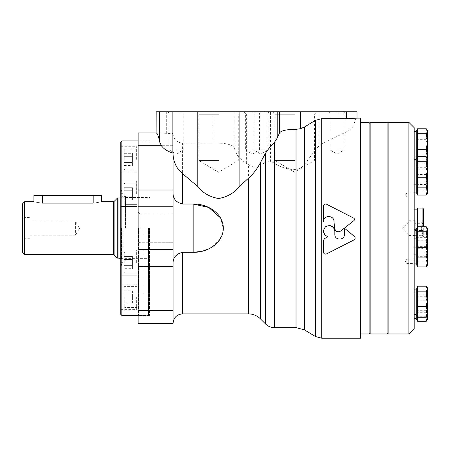 <?xml version="1.0" encoding="UTF-8"?>
<svg xmlns="http://www.w3.org/2000/svg" width="450" height="450" viewBox="0 0 450 450"><rect width="100%" height="100%" fill="white"/><g stroke="black" fill="none" stroke-linecap="round" stroke-linejoin="round"><path stroke-width="0.34" stroke-dasharray="2.25 1.69" d="M304.498 329.889L304.498 164.43L315.371 150.019L315.371 336.51M274.427 327.628L274.427 163.119C280.642 167.394 287.843 169.56 296.032 169.622C299.548 169.088 302.372 167.355 304.498 164.43M138.139 323.392L138.139 132.953M173.053 323.392L173.053 262.564C173.267 257.243 176.439 253.822 182.576 252.315L193.157 252.315L193.157 204.03L182.576 204.03C176.445 202.523 173.273 199.108 173.053 193.781L173.053 133.543C173.604 139.348 176.777 142.543 182.576 143.134L212.991 143.134L212.991 111.797L156.122 111.797M173.053 153.18L173.053 310.635L173.053 145.71L138.139 145.71M323.415 221.715C323.083 215.207 333.697 214.706 333.973 221.22L334.603 228.268C335.571 231.632 337.629 232.549 340.774 231.019M323.415 206.016C323.769 204.294 324.799 203.692 326.509 204.199L353.723 218.121C354.69 218.857 354.769 219.679 353.959 220.59L344.396 228.15L344.391 234.45C344.689 240.587 334.558 240.615 334.845 234.45L334.845 231.204M325.181 235.282L323.449 230.934L325.547 226.749L330.081 225.557L333.973 228.15M360.636 338.203L360.636 118.142M321.705 338.203L321.705 144.006L343.069 133.47C349.459 130.59 353.064 127.654 353.88 124.667C354.876 120.442 355.905 118.271 356.968 118.147L357.007 118.142M138.139 228.172L138.139 315.956L138.139 228.172M156.167 132.958L173.053 133.543M201.757 251.336L212.062 247.067L219.999 239.287L223.324 228.679L220.506 217.89M248.406 313.869L248.406 164.571L246.375 163.322C240.649 159.615 237.144 155.891 235.862 152.167L233.831 147.201C231.278 144.186 224.336 142.83 212.991 143.134M248.406 164.571C252.298 167.445 256.292 167.844 260.381 165.78L265.455 162.118L270.568 161.353L270.568 111.797L212.991 111.797M274.427 163.119L270.568 161.353M321.705 144.006L318.876 146.132L315.371 150.019M327.988 236.768L324.534 238.556M323.415 240.525L323.415 252.107M326.509 253.918L354.015 239.895M354.386 236.407L344.396 228.15M173.053 262.564L173.053 193.781M173.053 228.172L173.053 214.048L173.053 228.172M139.894 228.172L139.894 214.048L139.894 228.172M138.583 228.172L138.583 315.512L138.583 228.172M149.563 228.172L149.563 315.512L149.563 228.172M357.007 111.797L270.568 111.797M294.722 111.797L272.554 111.797L294.722 111.797M337.039 111.797L345.504 111.797L337.039 111.797M252.399 111.797L269.331 111.797L252.399 111.797L253.834 113.226L267.896 113.226L253.834 113.226L253.834 149.884L267.896 149.884L253.834 149.884L260.865 154.108L267.896 149.884L267.896 113.226L269.331 111.797M218.548 111.797L196.374 111.797L218.548 111.797M176.226 111.797L167.76 111.797L176.226 111.797M176.226 113.226L183.257 113.226L176.226 113.226M176.226 149.884L183.257 149.884L176.226 149.884M218.548 114.255L198.833 114.255L218.548 114.255M218.548 160.464L198.833 160.464L218.548 160.464M252.399 113.226L259.436 113.226L252.399 113.226M252.399 149.884L259.436 149.884L252.399 149.884M337.039 113.226L344.076 113.226L337.039 113.226M337.039 149.884L344.076 149.884L337.039 149.884M294.722 114.255L275.012 114.255L294.722 114.255M294.722 160.464L275.012 160.464L294.722 160.464M22.5 252.506L22.5 203.839M22.5 216.371L22.5 239.974L22.5 216.371L24.615 217.592L24.615 238.753L24.615 217.592L29.908 217.592L29.908 238.753L29.908 217.592M24.615 254.621L24.615 201.724M42.39 195.379L42.39 203.113C31.472 201.6 31.472 201.6 42.39 203.113L93.172 203.113C104.091 201.6 104.091 201.6 93.172 203.113L93.172 195.379L33.924 195.379M101.638 195.379L93.172 195.379M29.908 221.141L29.908 235.204L29.908 221.141L75.397 221.141L75.397 235.204L75.397 221.141L79.627 228.172L75.397 235.204L29.908 235.204M123.964 190.732L123.964 199.896L123.964 187.678L123.964 199.896L123.964 190.732L132.424 190.732L132.424 196.841L123.964 196.841L132.424 196.841L132.424 199.896L123.964 199.896L132.424 199.896L132.424 190.732L123.964 190.732L132.424 190.732L132.424 187.678L123.964 187.678L132.424 187.678L132.424 196.841L123.964 196.841L132.424 196.841L132.424 199.896L132.424 190.732L123.964 190.732M123.964 193.787L123.964 203.524L123.964 193.787M123.964 259.504L123.964 268.667L123.964 256.449L123.964 268.667L123.964 259.504L132.424 259.504L132.424 265.613L123.964 265.613L132.424 265.613L132.424 268.667L123.964 268.667L132.424 268.667L132.424 259.504L123.964 259.504L132.424 259.504L132.424 256.449L123.964 256.449L132.424 256.449L132.424 265.613L123.964 265.613L132.424 265.613L132.424 268.667L132.424 259.504L123.964 259.504M123.964 262.558L123.964 272.295L123.964 262.558M132.424 303.053L132.424 293.889L123.964 293.889L123.964 290.835L123.964 303.053L123.964 293.889L132.424 293.889L132.424 299.998L123.964 299.998L132.424 299.998L132.424 303.053L123.964 303.053M123.964 296.944L123.964 306.675L123.964 296.944M132.424 165.51L132.424 156.352L123.964 156.352L123.964 153.298L123.964 165.51L123.964 156.352L132.424 156.352L132.424 162.461L123.964 162.461L132.424 162.461L132.424 165.51L123.964 165.51M123.964 159.407L123.964 149.67L123.964 159.407M120.786 314.398L120.786 141.947M120.786 159.407L120.786 146.711L120.786 159.407M120.786 193.787L120.786 181.091L120.786 193.787M120.786 262.558L120.786 249.862L120.786 262.558M120.786 296.944L120.786 309.639L120.786 296.944M120.786 228.172L120.786 266.259L120.786 228.172M121.843 315.461L121.843 140.889M143.854 228.172L143.854 315.461L143.854 228.172M144.062 228.172L144.062 315.248L144.062 228.172M148.506 228.172L148.506 315.248L148.506 228.172M122.057 228.172L122.057 265.202L122.057 228.172M121.213 228.172L121.213 264.358L121.213 228.172M122.906 228.172L122.906 262.665L122.906 228.172M121.483 228.172L121.483 259.132L121.483 228.172M125.443 228.172L125.443 196.076L125.443 228.172M136.659 159.407L136.659 146.711L136.659 159.407M136.659 193.787L136.659 181.091L136.659 193.787M136.659 262.558L136.659 249.862L136.659 262.558M136.659 296.944L136.659 309.639L136.659 296.944M132.424 153.298L132.424 156.352L132.424 153.298L123.964 153.298M132.424 290.835L132.424 293.889L132.424 290.835L123.964 290.835M132.424 259.504L132.424 256.449L132.424 259.504M132.424 190.732L132.424 187.678L132.424 190.732M369.101 333.973L369.101 122.372M360.636 228.172L360.636 333.973L360.636 228.172M369.101 228.172L369.101 332.916L369.101 228.172M370.159 333.973L370.159 122.372M387.084 333.973L387.084 122.372M388.142 228.172L388.142 332.916L388.142 228.172M417.555 226.778L417.555 266.889M417.555 286.172L417.555 321.283M417.555 302.934L417.555 315.996L417.555 302.934M417.555 128.767L417.555 195.053M417.555 134.055L417.555 158.074L417.555 134.055M417.555 162.011L417.555 186.036L417.555 162.011M388.142 333.973L388.142 122.372M408.881 333.973L408.881 122.372M414.169 328.686L414.169 127.665M414.169 242.387L414.169 209.132L414.169 242.387M414.169 232.931L414.169 254.919L414.169 232.931M414.169 162.883L414.169 184.871L414.169 162.883M414.169 170.106L414.169 192.094L414.169 170.106M414.169 196.588L414.169 192.893L414.169 196.588M414.169 241.942L414.169 263.925L414.169 241.942M414.169 296.336L414.169 318.319L414.169 296.336M414.169 262.918L414.169 259.222L414.169 262.918M414.169 292.326L414.169 314.314L414.169 292.326M414.169 134.921L414.169 156.909L414.169 134.921M406.761 262.918L406.761 259.222L406.761 262.918M406.761 196.588L406.761 192.893L406.761 196.588M416.284 181.676L416.284 159.688L416.284 181.676M416.284 193.258L416.284 158.524M416.284 251.724L416.284 229.742L416.284 251.724M416.284 265.089L416.284 228.578M416.284 311.119L416.284 289.131L416.284 311.119M416.284 319.483L416.284 287.966M416.284 315.129L416.284 293.141L416.284 315.129M416.284 260.736L416.284 238.748L416.284 260.736M417.555 238.275L417.555 248.541L417.555 238.275M416.284 188.899L416.284 166.911L416.284 188.899M416.284 153.714L416.284 131.726L416.284 153.714M416.284 158.074L416.284 130.562M427.078 193.984L427.5 192.561L426.274 190.074L427.5 182.295L426.274 174.521L427.5 169.234L426.274 163.952L427.5 166.444L426.274 168.93L427.5 176.709L426.274 184.483L427.078 186.761L427.5 185.338L426.274 182.846L427.5 175.072L426.274 167.299L427.5 162.011L426.274 156.729M426.274 167.299L417.555 167.299M426.274 182.846L417.555 182.846M427.5 186.036L427.5 158.524M427.039 157.736L426.274 159.868L427.5 157.376L426.274 154.89L427.5 147.111L426.274 139.337L427.5 134.055L426.274 128.767M426.274 139.337L417.555 139.337M426.274 154.89L417.555 154.89M426.274 159.868L417.555 159.868M426.274 168.93L417.555 168.93M426.274 163.952L417.555 163.952M426.274 184.483L417.555 184.483M426.274 190.074L417.555 190.074M426.274 174.521L417.555 174.521M427.078 265.821L427.5 264.398L426.274 261.906L427.5 254.132L426.274 246.358L427.5 241.071L426.274 235.789L427.078 236.852L427.5 238.275L426.274 240.767L417.555 240.767M426.274 235.789L417.555 235.789M426.274 240.767L427.5 248.541L426.274 256.32L417.555 256.32M426.274 261.906L417.555 261.906M426.274 246.358L417.555 246.358M427.078 320.214L427.5 318.791L426.274 316.299L427.5 308.526L426.274 300.752L427.5 295.464L426.274 290.183L427.078 291.246L427.5 292.669L426.274 295.161L417.555 295.161M426.274 290.183L417.555 290.183M426.274 295.161L427.5 302.934L426.274 310.708L417.555 310.708M426.274 310.708L427.5 315.996M426.274 316.299L417.555 316.299M426.274 300.752L417.555 300.752M427.078 316.204L427.5 314.781L426.274 312.294L427.5 304.515L426.274 296.741L427.5 291.454L426.274 286.172M426.274 296.741L417.555 296.741M426.274 312.294L417.555 312.294M427.078 256.815L427.5 255.392L426.274 252.9L427.5 245.126L426.274 237.352L427.5 232.065L426.274 226.778M426.274 237.352L417.555 237.352M426.274 252.9L417.555 252.9M427.5 158.074L427.5 130.562M427.5 193.258L427.5 182.542M427.5 265.089L427.5 248.541M427.5 319.483L427.5 311.985M427.5 315.478L427.5 287.966M427.5 256.084L427.5 228.578M417.279 242.387L417.279 209.132L417.279 242.387M417.279 228.578L417.279 208.074M423.692 226.778L423.692 209.661M423.692 234.489L423.692 219.713L423.692 234.489M422.556 220.995C421.279 222.626 421.279 224.252 422.556 225.877C421.279 228.246 421.279 230.636 422.556 233.055L421.914 234.861L422.556 235.35L421.577 232.914L422.556 230.473C421.279 228.099 421.279 225.709 422.556 223.296L421.914 221.49L422.556 220.995L415.226 220.995L415.226 223.296L422.556 223.296M415.226 223.296L415.226 220.995M415.226 225.877L422.556 225.877M415.226 230.473L422.556 230.473M415.226 235.35L422.556 235.35M415.226 233.055L422.556 233.055M415.226 233.702L415.226 220.77L415.226 233.702M408.881 232.914L408.881 221.828L408.881 232.914M408.881 233.702L408.881 220.77L408.881 233.702M296.032 327.628L296.032 169.622M173.053 310.635L138.139 310.635M182.576 313.869L182.576 252.315M182.576 204.03L182.576 143.134M260.381 318.825L260.381 165.78M265.455 323.899L265.455 162.118M173.053 266.321L138.139 266.321M173.053 249.576L138.139 249.576M173.053 206.775L138.139 206.775M173.053 190.024L138.139 190.024M356.968 118.147L356.968 111.797M343.069 133.47L343.069 111.797M353.88 124.667L353.88 111.797M166.703 133.543L166.703 111.797M235.862 152.167L235.862 111.797M246.375 163.322L246.375 111.797M233.831 147.201L233.831 111.797M318.876 146.132L318.876 111.797M113.366 254.621L113.366 201.724M114.114 254.936L114.114 201.414M117.259 258.081L117.259 198.27M118.007 258.39L118.007 197.955M121.843 228.172L121.843 265.202L121.843 228.172M124.808 159.407L124.808 148.826L124.808 159.407M124.808 193.787L124.808 204.368L124.808 193.787M124.808 262.558L124.808 251.977L124.808 262.558M124.808 296.944L124.808 307.524L124.808 296.944M422.106 226.778L422.106 208.074M139.894 214.048L138.139 212.293L139.894 214.048L173.053 214.048L139.894 214.048M139.894 242.297L138.139 244.052L139.894 242.297L173.053 242.297L139.894 242.297M149.563 140.839L138.583 140.839L138.139 140.394M149.563 315.512L138.583 315.512L138.139 315.956M167.76 111.797L169.194 113.226L169.194 149.884L176.226 154.108L183.257 149.884L183.257 113.226L184.691 111.797M196.374 111.797L198.833 114.255L198.833 160.464L218.548 172.305L238.258 160.464L238.258 114.255L240.716 111.797M243.939 111.797L245.368 113.226L245.368 149.884L252.399 154.108L259.436 149.884L259.436 113.226L260.865 111.797M328.579 111.797L330.007 113.226L330.007 149.884L337.039 154.108L344.076 149.884L344.076 113.226L345.504 111.797M272.554 111.797L275.012 114.255L275.012 160.464L294.722 172.305L314.432 160.464L314.432 114.255L316.89 111.797M120.786 258.39L149.563 258.39M120.786 197.955L149.563 197.955M29.908 238.753L24.615 238.753L22.5 239.974M138.139 315.461L148.506 315.248L149.563 314.19M138.139 140.889L148.506 141.103L149.563 142.161M121.213 191.993L122.057 191.143L120.786 190.086M121.213 264.358L122.057 265.202L120.786 266.259M121.213 262.665L122.906 262.665M121.213 193.686L122.906 193.686M125.443 260.269L122.057 258.317L121.483 259.132L122.906 260.55M125.443 196.076L122.057 198.034L121.483 197.218L122.906 195.801M125.443 258.857L149.563 258.857M125.443 197.494L149.563 197.494M120.786 172.102L136.659 172.102M120.786 146.711L136.659 146.711M123.964 169.138L124.808 169.982L136.659 169.982M123.964 149.67L124.808 148.826L136.659 148.826M120.786 206.482L136.659 206.482L120.786 206.482M120.786 181.091L136.659 181.091L120.786 181.091M124.808 204.368L136.659 204.368L124.808 204.368L123.964 203.524L124.808 204.368M124.808 183.212L136.659 183.212L124.808 183.212L123.964 184.056L124.808 183.212M120.786 275.254L136.659 275.254L120.786 275.254M120.786 249.862L136.659 249.862L120.786 249.862M124.808 273.139L136.659 273.139L124.808 273.139L123.964 272.295L124.808 273.139M124.808 251.977L136.659 251.977L124.808 251.977L123.964 252.827L124.808 251.977M120.786 309.639L136.659 309.639M120.786 284.248L136.659 284.248M123.964 306.675L124.808 307.524L136.659 307.524M123.964 287.213L124.808 286.363L136.659 286.363M414.169 259.222L406.761 259.222L405.495 261.338L406.761 263.452L414.169 263.452M414.169 192.893L406.761 192.893L405.495 195.007L406.761 197.123L414.169 197.123M414.169 293.141L416.284 293.141M416.284 291.977L417.555 291.977M414.169 238.748L416.284 238.748M416.284 237.583L417.555 237.583M414.169 166.911L416.284 166.911M416.284 165.746L417.555 165.746M427.371 158.299L427.078 158.805M427.5 165.746L427.078 165.015M427.5 237.583L427.078 236.852M427.5 291.977L427.078 291.246M414.169 247.219L417.279 247.219M417.279 248.276L422.106 248.276C422.595 248.597 423.124 248.068 423.692 246.69M421.914 234.861L423.692 236.638M421.914 221.484L423.692 219.713M408.881 221.828L402.531 228.172L408.881 234.523M408.881 235.581L415.226 235.581M408.881 220.77L415.226 220.77"/><path stroke-width="0.67" d="M304.498 127.013L304.498 329.889L315.371 336.51L315.371 120.353L304.498 127.013L300.437 128.7L300.437 111.797L156.122 111.797L156.122 132.958L156.167 111.797M173.053 154.682C173.694 162.692 176.867 169.009 182.576 173.632L197.224 186.075C202.567 192.797 209.661 196.948 218.498 198.529C227.362 196.993 234.484 192.842 239.867 186.075L248.406 178.268C253.299 173.987 257.293 168.795 260.381 162.686L265.455 153.354C268.594 148.551 271.581 144.889 274.427 142.358L277.183 138.184L279.574 132.806C281.452 130.517 286.942 129.364 296.032 129.336L300.437 128.7M138.139 310.635L138.139 323.392L173.053 323.392L173.053 310.635L138.139 310.635L138.139 132.953L156.127 132.953M173.053 193.781C173.267 199.108 176.439 202.523 182.576 204.03L193.157 204.03C207.084 203.631 223.076 212.873 223.329 228.111C223.194 243.416 207.084 252.726 193.157 252.315L193.157 204.03L208.71 207.433L220.506 217.89M193.157 252.315L182.576 252.315C176.445 253.822 173.273 257.243 173.053 262.564M354.386 236.407C355.5 237.701 355.376 238.86 354.015 239.895C355.376 238.866 355.5 237.701 354.386 236.407L344.396 228.15L340.774 231.019C337.624 232.543 335.571 231.632 334.603 228.268L333.973 221.22C333.697 214.706 323.083 215.207 323.415 221.715L323.415 206.016L323.415 221.715M340.774 231.019L353.959 220.59C354.769 219.684 354.69 218.863 353.723 218.121L326.509 204.199C324.799 203.692 323.769 204.294 323.415 206.016M324.534 238.556L323.415 240.525L324.534 238.556L327.988 236.768L325.181 235.282M323.415 252.107C323.769 253.822 324.804 254.424 326.509 253.918C324.804 254.424 323.775 253.817 323.415 252.107L323.415 240.525M333.973 228.15L334.845 231.204L334.845 234.45C334.553 240.598 344.672 240.609 344.391 234.45L344.391 228.156M334.845 231.204C333.591 225.861 330.491 224.381 325.547 226.749C322.206 231.097 323.016 234.439 327.988 236.768M360.636 118.142L360.636 338.203L321.705 338.203L321.705 118.654L346.427 118.654L346.427 111.797L357.007 111.797L357.007 118.142L360.636 118.142M356.968 118.147L346.427 118.654M326.509 253.918L354.015 239.895M173.053 310.635L173.053 153.18L172.153 152.876C167.203 151.172 163.62 148.781 161.404 145.71L159.649 141.913C158.546 136.125 157.382 133.138 156.167 132.958M193.292 252.315L201.757 251.336M315.371 120.353L321.705 118.654M300.437 111.797L346.427 111.797M24.615 201.724L22.5 203.839L22.5 252.506L24.615 254.621L113.366 254.621L113.366 201.724L101.638 201.724L101.638 195.379L33.924 195.379L33.924 201.724L24.615 201.724L24.615 254.621M42.39 195.379L42.39 203.113C31.472 201.6 31.472 201.6 42.39 203.113L93.172 203.113C104.091 201.6 104.091 201.6 93.172 203.113L93.172 195.379M121.843 315.461L121.843 140.889L120.786 141.947L120.786 314.398L121.843 315.461L138.139 315.461M360.636 122.372L369.101 122.372L369.101 333.973L360.636 333.973M370.159 122.372L370.159 333.973L387.084 333.973L387.084 122.372L370.159 122.372L369.101 123.435M426.696 257.377L427.5 261.602L426.274 266.889L417.555 266.889L417.555 226.778L426.274 226.778L427.5 229.269L426.274 231.761L427.5 239.535L426.274 247.309L427.5 252.596L426.274 257.878L427.5 256.084L427.5 228.578L427.078 227.846M417.555 288.664L417.555 286.172L426.274 286.172L427.5 288.664L426.274 291.15L427.5 298.929L426.274 306.703L427.5 311.985L426.274 317.272L427.5 315.478L427.5 311.985L427.5 315.996L426.274 321.283L417.555 321.283L417.555 288.664M417.555 156.729L426.274 156.729L427.5 159.221L426.274 161.708L427.5 169.487L426.274 177.261L427.5 182.542L426.274 187.83L427.078 186.761L427.5 189.765L426.274 195.053L417.555 195.053L417.555 128.767L426.274 128.767L427.078 129.831L427.5 131.259L426.274 133.746L427.5 141.525L426.274 149.299L427.5 154.581L427.039 157.736M388.142 307.136L388.142 333.973L408.881 333.973L408.881 122.372L388.142 122.372L388.142 307.136M408.881 122.372L414.169 127.665L414.169 328.686L408.881 333.973M417.555 158.524L416.284 158.524L416.284 193.258L417.555 193.258M417.555 228.578L416.284 228.578L416.284 265.089L417.555 265.089M417.555 287.966L416.284 287.966L416.284 319.483L417.555 319.483M417.555 130.562L416.284 130.562L416.284 158.074L417.555 158.074M426.274 187.83L417.555 187.83M426.274 177.261L417.555 177.261M426.274 161.708L417.555 161.708M427.078 157.792L427.5 158.524L427.5 186.036L427.078 186.767M426.274 149.299L417.555 149.299M426.274 133.746L417.555 133.746M426.274 195.053L427.5 193.258L427.5 182.542M426.274 266.889L427.5 265.089L427.5 248.541M426.274 321.283L427.5 319.483L427.5 315.996M426.274 317.272L417.555 317.272M426.274 306.703L417.555 306.703M426.274 291.15L417.555 291.15M426.274 257.878L417.555 257.878M426.274 247.309L417.555 247.309M426.274 231.761L417.555 231.761M427.078 129.831L427.5 130.562L427.371 158.299M427.078 287.235L427.5 287.966L427.5 311.985M422.106 226.778L422.106 208.074L417.279 208.074L417.279 228.578M422.106 208.074C422.696 207.833 423.225 208.361 423.692 209.661L423.692 226.778M296.032 129.336L296.032 327.628L304.498 329.889M182.576 173.632L182.576 204.03M182.576 252.315L182.576 313.869C176.794 314.438 173.616 317.61 173.053 323.392M161.404 145.71L138.139 145.71M248.406 178.268L248.406 313.869C253.052 313.937 257.04 315.585 260.381 318.825L265.455 323.899C267.958 326.329 270.945 327.572 274.427 327.628L296.032 327.628M260.381 162.686L260.381 318.825M265.455 153.354L265.455 323.899M274.427 142.358L274.427 327.628M173.053 266.321L138.139 266.321M173.053 249.576L138.139 249.576M173.053 206.775L138.139 206.775M173.053 190.024L138.139 190.024M239.867 186.075L239.867 111.797M197.224 186.075L197.224 111.797M264.938 154.266L264.938 111.797M277.183 138.184L277.183 111.797M279.574 132.806L279.574 111.797M172.153 152.876L172.153 111.797M159.649 141.913L159.649 111.797M113.366 201.724L114.114 201.414L114.114 254.936L113.366 254.621M114.114 201.414L117.259 198.27L117.259 258.081L120.786 258.39M117.259 198.27L118.007 197.955L118.007 258.39M182.576 313.869L248.406 313.869M315.371 336.51L321.705 338.203M114.114 254.936L117.259 258.081M118.007 197.955L120.786 197.955M121.843 140.889L138.139 140.889M369.101 332.916L370.159 333.973M388.142 123.435L387.084 122.372M388.142 332.916L387.084 333.973M414.169 184.871L416.284 184.871M414.169 159.688L416.284 159.688M416.284 186.036L417.555 186.036M414.169 254.919L416.284 254.919M414.169 229.742L416.284 229.742M416.284 256.084L417.555 256.084M414.169 314.314L416.284 314.314M414.169 289.131L416.284 289.131M416.284 315.478L417.555 315.478M414.169 318.319L416.284 318.319M414.169 263.925L416.284 263.925M414.169 192.094L416.284 192.094M414.169 156.909L416.284 156.909M414.169 131.726L416.284 131.726M414.169 209.132L417.279 209.132"/></g></svg>

